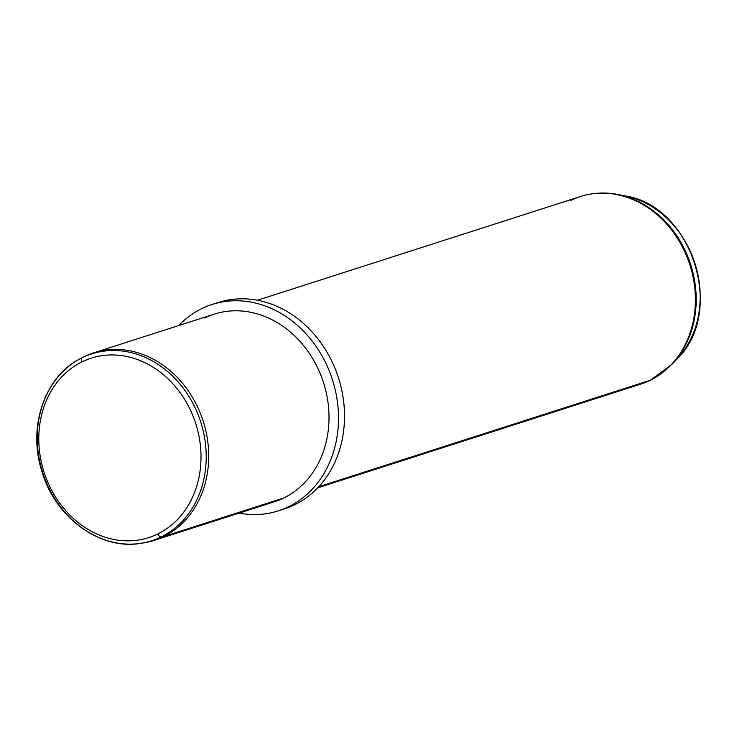 <?xml version="1.0" encoding="UTF-8"?>
<svg xmlns="http://www.w3.org/2000/svg" width="737" height="737" viewBox="0 0 737 737"><rect width="100%" height="100%" fill="white"/><g stroke="black" fill="none" stroke-linecap="round" stroke-linejoin="round"><path stroke-width="1.11" d="M82.01 361.858A94.216 79.642 72.2 0 1 191.62 412.729A94.216 79.642 72.2 0 1 157.792 533.947A94.216 79.642 72.2 0 1 48.181 483.076A94.216 79.642 72.2 0 1 82.01 361.858A3.943 2.091 -116.1 0 1 82.258 357.694A98.141 82.959 72.2 0 1 196.438 410.675A98.141 82.959 72.2 0 1 161.2 536.941A3.943 2.091 -116.1 0 1 157.792 533.947A94.216 79.642 -107.8 0 0 191.62 412.729A94.216 79.642 -107.8 0 0 82.01 361.858A94.216 79.642 -107.8 0 0 48.181 483.076A94.216 79.642 -107.8 0 0 157.792 533.947A3.943 2.091 63.9 0 0 161.2 536.941A98.141 82.959 72.2 0 1 140.518 543.372A98.141 82.959 -107.8 0 0 161.2 536.941A98.141 82.959 -107.8 0 0 196.438 410.675A98.141 82.959 -107.8 0 0 82.258 357.694A3.943 2.091 63.9 0 0 82.01 361.858M81.079 358.283L83.106 357.242A98.518 83.272 72.2 0 1 84.285 356.644L82.258 357.694A98.141 82.959 -107.8 0 0 81.079 358.283A98.141 82.959 72.2 0 1 82.258 357.694L84.285 356.644A98.518 83.272 72.2 0 1 198.898 409.836A98.518 83.272 72.2 0 1 163.531 536.582L161.2 536.941L163.531 536.582A98.518 83.272 72.2 0 1 142.766 543.04L140.518 543.372C99.799 550.364 55.017 517.31 41.843 471.275C27.416 426.815 44.81 375.916 81.079 358.283A98.141 82.959 -107.8 0 0 42.746 472.684A98.141 82.959 -107.8 0 0 140.518 543.372M93.783 352.811L214.08 314.183A98.518 83.272 72.2 0 1 321.489 376.81A98.518 83.272 72.2 0 1 283.828 497.954L163.531 536.582A98.518 83.272 -107.8 0 0 201.192 415.438A98.518 83.272 -107.8 0 0 93.783 352.811A98.518 83.272 -107.8 0 0 84.285 356.644A98.518 83.272 -107.8 0 0 82.093 357.767M163.531 536.582L283.828 497.954A98.518 83.272 72.2 0 1 274.33 501.786L154.033 540.414A98.518 83.272 -107.8 0 0 163.531 536.582M141.642 543.197A98.518 83.272 -107.8 0 0 154.033 540.414M264.371 504.2A98.518 83.272 -107.8 0 0 283.828 497.954A98.518 83.272 -107.8 0 0 319.195 371.208A98.518 83.272 -107.8 0 0 204.582 318.015M281.331 509.82A108.376 91.6 -107.8 0 0 294.809 504.698A108.376 91.6 -107.8 0 0 335.565 369.698A108.376 91.6 -107.8 0 0 215.103 303.58A108.376 91.6 72.2 0 1 218.088 302.548A108.376 91.6 72.2 0 1 336.238 371.439A108.376 91.6 72.2 0 1 294.809 504.698L288.793 506.632A108.376 91.6 -107.8 0 0 330.222 373.364A108.376 91.6 -107.8 0 0 212.072 304.482A108.376 91.6 -107.8 0 0 201.625 308.702A108.376 91.6 -107.8 0 0 178.75 325.533A108.376 91.6 72.2 0 1 201.625 308.702A108.376 91.6 72.2 0 1 327.698 367.21A108.376 91.6 72.2 0 1 288.793 506.632A108.376 91.6 72.2 0 1 239 513.136A108.376 91.6 -107.8 0 0 278.346 510.842A108.376 91.6 -107.8 0 0 288.793 506.632L294.809 504.698A108.376 91.6 72.2 0 1 284.353 508.917L278.346 510.842M650.799 380.006A7.886 4.182 -116.1 0 1 650.504 380.181L672.337 363.958L677.257 358.735A94.41 79.808 -107.8 0 0 694.89 263.256A94.41 79.808 -107.8 0 0 624.967 195.895A94.41 79.808 72.2 0 1 694.89 263.256A94.41 79.808 72.2 0 1 677.257 358.735C726.037 312 691.831 205.485 624.967 195.895L617.919 194.504A98.251 83.051 72.2 0 1 690.689 264.601A98.251 83.051 72.2 0 1 672.337 363.958A98.251 83.051 -107.8 0 0 690.689 264.601A98.251 83.051 -107.8 0 0 617.919 194.504C605.086 192.007 592.594 192.679 580.461 196.53A98.518 83.272 72.2 0 1 687.87 259.148A98.518 83.272 72.2 0 1 650.2 380.301A98.518 83.272 72.2 0 1 640.702 384.134A98.518 83.272 -107.8 0 0 650.2 380.301L318.734 486.742L650.2 380.301A98.518 83.272 -107.8 0 0 687.87 259.148A98.518 83.272 -107.8 0 0 580.461 196.53A98.518 83.272 -107.8 0 0 570.954 200.363M650.504 380.181A7.886 4.182 -116.1 0 1 650.2 380.301A7.886 4.182 63.9 0 0 650.504 380.181L640.702 384.134L317.675 487.866M218.088 302.548L212.072 304.482M580.461 196.53L257.434 300.263"/></g></svg>
